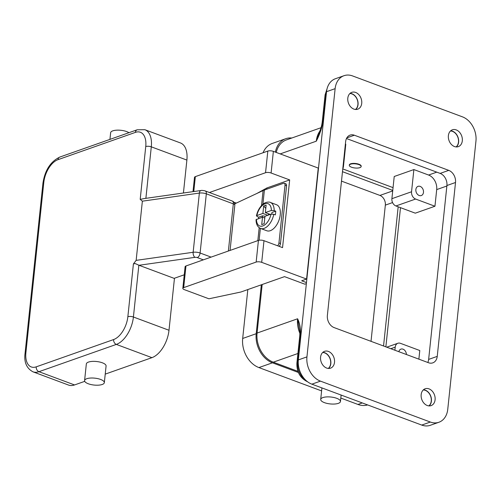 <?xml version="1.0" encoding="UTF-8"?>
<svg xmlns="http://www.w3.org/2000/svg" width="501" height="501" viewBox="0 0 501 501"><rect width="100%" height="100%" fill="white"/><g stroke="black" fill="none" stroke-linecap="round" stroke-linejoin="round"><path stroke-width="0.75" d="M385.864 346.861L400.493 207.665M393.053 187.637A11.911 8.987 70.6 0 0 392.959 187.599L342.778 168.912M342.484 171.686L392.765 190.411M398.176 206.8L383.547 345.997M371.022 341.331L385.338 205.128A7.941 5.993 70.6 0 0 379.927 195.428L341.494 181.118M247.826 289.565L242.684 338.463A23.823 17.98 70.6 0 0 258.923 367.577L321.598 390.912M275.375 152.11A23.823 17.98 -109.4 0 1 285.702 138.721L272.193 143.48A23.823 17.98 70.6 0 0 263.075 152.749M340.812 398.063L357.958 404.451A23.823 17.98 70.6 0 0 367.602 404.921M285.702 138.721A23.823 17.98 -109.4 0 1 291.826 138.013M298.371 372.468L272.431 362.812A23.823 17.98 -109.4 0 1 256.199 333.704L261.334 284.806M262.173 284.512L257.069 333.065A23.823 17.98 70.6 0 0 273.302 362.179L297.932 371.347M321.022 127.717L286.378 139.929A23.823 17.98 70.6 0 0 276.245 152.436M427.81 362.473A9.926 7.49 70.6 0 0 428.643 359.411L446.917 185.527A9.926 7.49 70.6 0 0 440.154 173.402L346.485 138.526M354.357 135.22L448.752 170.365A9.926 7.49 -109.4 0 1 455.515 182.496L437.241 356.38A9.926 7.49 -109.4 0 1 432.808 362.856A9.926 7.49 -109.4 0 1 428.53 362.749L334.136 327.598A9.926 7.49 -109.4 0 1 327.372 315.473L345.646 141.589A9.926 7.49 -109.4 0 1 350.086 135.107A9.926 7.49 -109.4 0 1 354.357 135.22L346.83 137.875M335.131 88.658L306.944 356.881A19.852 14.98 70.6 0 0 320.471 381.136L430.34 422.042A19.852 14.98 70.6 0 0 438.882 422.268A19.852 14.98 70.6 0 0 447.756 409.311L475.95 141.088A19.852 14.98 70.6 0 0 462.417 116.833L352.554 75.92A19.852 14.98 70.6 0 0 344.005 75.701A19.852 14.98 70.6 0 0 335.131 88.658L326.533 91.689L298.345 359.912A19.852 14.98 70.6 0 0 311.873 384.167L421.742 425.08A19.852 14.98 70.6 0 0 430.29 425.299L438.882 422.268M454.47 146.549A8.937 6.745 -109.4 0 1 448.414 138.044A8.937 6.745 -109.4 0 1 452.378 129.797A8.937 6.745 -109.4 0 1 456.223 129.903A8.937 6.745 -109.4 0 1 462.279 138.408A8.937 6.745 -109.4 0 1 458.315 146.649A8.937 6.745 -109.4 0 1 454.47 146.549M427.253 405.516A8.937 6.745 -109.4 0 1 421.197 397.011A8.937 6.745 -109.4 0 1 425.155 388.77A8.937 6.745 -109.4 0 1 429 388.87A8.937 6.745 -109.4 0 1 435.062 397.374A8.937 6.745 -109.4 0 1 431.098 405.622A8.937 6.745 -109.4 0 1 427.253 405.516M326.671 368.066A8.937 6.745 -109.4 0 1 320.609 359.561A8.937 6.745 -109.4 0 1 324.573 351.32A8.937 6.745 -109.4 0 1 328.418 351.42A8.937 6.745 -109.4 0 1 334.48 359.925A8.937 6.745 -109.4 0 1 330.516 368.172A8.937 6.745 -109.4 0 1 326.671 368.066M353.888 109.099A8.937 6.745 -109.4 0 1 347.832 100.595A8.937 6.745 -109.4 0 1 351.79 92.347A8.937 6.745 -109.4 0 1 355.641 92.447A8.937 6.745 -109.4 0 1 361.697 100.958A8.937 6.745 -109.4 0 1 357.733 109.199A8.937 6.745 -109.4 0 1 353.888 109.099M456.348 146.937A8.937 6.745 70.6 0 0 458.359 138.426A8.937 6.745 70.6 0 0 452.535 131.199A8.937 6.745 70.6 0 0 450.662 130.811M429.132 405.91A8.937 6.745 70.6 0 0 431.142 397.399A8.937 6.745 70.6 0 0 425.318 390.173A8.937 6.745 70.6 0 0 423.445 389.778M328.543 368.46A8.937 6.745 70.6 0 0 330.56 359.95A8.937 6.745 70.6 0 0 324.736 352.717A8.937 6.745 70.6 0 0 322.857 352.328M355.766 109.487A8.937 6.745 70.6 0 0 357.777 100.977A8.937 6.745 70.6 0 0 351.952 93.75A8.937 6.745 70.6 0 0 350.08 93.361M344.005 75.701L335.407 78.732A19.852 14.98 70.6 0 0 326.533 91.689M428.58 175.037A11.911 8.987 -109.4 0 1 436.697 189.597L434.949 206.243L415.291 213.169L395.953 205.967A5.956 4.496 -109.4 0 1 391.895 198.69L394.224 176.496L413.876 169.563L428.58 175.037L436.784 172.144M345.389 144.069L345.79 144.213L343.461 166.413A5.956 4.496 70.6 0 1 342.822 168.524M349.303 165.299L349.347 164.929A5.956 2.079 6 0 1 350.625 163.821A5.956 2.079 6 0 1 357.319 163.777A5.956 2.079 6 0 1 361.19 166.175L361.152 166.545A5.956 2.079 -174 0 0 357.282 164.146A5.956 2.079 -174 0 0 350.587 164.19A5.956 2.079 -174 0 0 349.303 165.299A5.956 2.079 -174 0 0 353.174 167.697A5.956 2.079 -174 0 0 359.868 167.647A5.956 2.079 -174 0 0 361.152 166.545M450.455 130.999A8.736 6.594 -109.4 0 1 452.516 131.387A8.736 6.594 -109.4 0 1 458.246 138.595A8.736 6.594 -109.4 0 1 456.073 146.918M423.239 389.966A8.736 6.594 -109.4 0 1 425.299 390.354A8.736 6.594 -109.4 0 1 431.029 397.562A8.736 6.594 -109.4 0 1 428.85 405.891M322.657 352.516A8.736 6.594 -109.4 0 1 324.717 352.904A8.736 6.594 -109.4 0 1 330.441 360.113A8.736 6.594 -109.4 0 1 328.268 368.442M349.873 93.549A8.736 6.594 -109.4 0 1 351.934 93.931A8.736 6.594 -109.4 0 1 357.664 101.146A8.736 6.594 -109.4 0 1 355.485 109.469M319.876 131.08A23.823 17.98 70.6 0 0 316.269 141.194L318.717 134.011C321.629 126.753 321.68 125.475 322.231 122.081A3.97 1.39 6 0 1 322.231 122.075A3.97 1.39 6 0 1 323.089 121.336L325.944 94.144A15.882 11.986 -109.4 0 1 326.639 90.844M322.838 397.594A9.926 3.469 -174 0 0 320.703 399.435A9.926 3.469 -174 0 0 327.153 403.43A9.926 3.469 -174 0 0 338.313 403.355A9.926 3.469 -174 0 0 340.448 401.514A9.926 3.469 -174 0 0 333.998 397.518A9.926 3.469 -174 0 0 322.838 397.594M299.191 328.174L297.6 318.774A23.823 17.98 70.6 0 0 299.867 333.353M322.231 122.112A3.97 1.39 6 0 1 322.231 122.081L325.093 94.877A3.97 1.39 6 0 1 325.944 94.144L326.289 94.019M305.992 380.459A15.882 11.986 -109.4 0 1 297.751 362.361L300.613 335.169A3.97 1.39 -174 0 0 299.755 335.902A3.97 1.39 -174 0 0 299.755 335.908C299.961 332.927 299.761 330.309 299.166 328.042M434.949 206.243L415.605 199.041A5.956 4.496 -109.4 0 1 411.546 191.764L413.876 169.563M419.193 195.496A4.885 3.689 -109.4 0 1 415.88 190.843A4.885 3.689 -109.4 0 1 418.047 186.341A4.885 3.689 -109.4 0 1 420.151 186.397A4.885 3.689 -109.4 0 1 423.464 191.044A4.885 3.689 -109.4 0 1 421.297 195.553A4.885 3.689 -109.4 0 1 419.193 195.496M394.888 350.218L395.214 347.143A5.956 4.496 70.6 0 1 397.875 343.26A5.956 4.496 70.6 0 1 400.437 343.323L419.782 350.525L418.874 359.148M398.859 351.696A4.885 3.689 -109.4 0 1 400.938 349.122A4.885 3.689 -109.4 0 1 403.042 349.178A4.885 3.689 -109.4 0 1 406.399 354.508M306.361 283.622L304.79 284.18L284.518 276.633L240.912 292.002L208.923 298.796L184.318 289.634A3.97 1.39 6 0 1 182.827 288.351A3.97 1.39 6 0 1 183.685 287.612L256.155 262.067A3.97 1.39 6 0 1 261.704 262.349L306.581 279.057L301.671 280.792L306.468 282.577M192.991 191.645L194.494 177.367A3.97 1.39 -174 0 1 195.346 176.628L267.822 151.077A3.97 1.39 -174 0 1 273.371 151.365L318.248 168.073L306.581 279.057M209.399 192.516L265.543 172.72A3.97 1.39 6 0 1 271.097 173.008L289.666 179.922L282.551 247.619L263.983 240.705A3.97 1.39 -174 0 0 258.428 240.424L185.959 265.975A3.97 1.39 -174 0 0 185.101 266.707L182.827 288.351M266.814 189.171L266.939 187.931L289.666 179.922M234.737 203.838L263.094 190.549A20.848 7.29 -174 0 1 264.403 190.017L283.566 183.266A2.781 1.541 110.4 0 1 284.261 183.247L285.814 183.823A2.781 1.541 110.4 0 1 286.253 184.168A2.781 1.541 110.4 0 1 286.559 185.821L280.497 243.536A2.781 1.541 110.4 0 1 279.802 245.546A2.781 1.541 110.4 0 1 279.132 246.348M280.497 243.536L278.951 242.96A2.781 1.541 110.4 0 1 278.249 244.97A2.781 1.541 110.4 0 1 277.585 245.772M284.261 183.247A2.781 1.541 110.4 0 1 284.706 183.591A2.781 1.541 110.4 0 1 285.013 185.245L286.559 185.821M256.95 193.43L266.939 187.931M233.998 202.298L236.378 203.074M278.951 242.96L285.013 185.245M265.787 208.429L263.676 206.005L266.131 205.141L265.348 212.581L271.385 210.451L274.179 210.589A13.896 7.715 -69.6 0 0 270.321 202.417L276.514 204.721A13.896 7.715 110.4 0 1 280.259 214.71A13.896 7.715 110.4 0 1 266.814 230.767L260.626 228.462A13.896 7.715 -69.6 0 0 273.79 214.284L270.997 214.146L264.96 216.275L264.177 223.715L261.722 224.58L262.505 217.146L264.779 217.991M271.805 214.008L271.962 212.487L275.725 211.165A13.896 7.715 110.4 0 1 275.619 212.981A13.896 7.715 110.4 0 1 275.337 214.86L273.79 214.284M262.505 217.146L256.03 219.676M265.348 212.581L270.264 214.409M274.179 210.589L275.725 211.165M267.803 215.273L262.893 213.445L263.676 206.005M268.348 215.086L268.486 213.745M258.478 218.561A13.896 7.715 110.4 0 1 258.704 217.165L257.157 216.589L256.85 215.574L262.893 213.445M262.324 217.209L262.468 215.837L265.123 216.219M270.321 202.417C270.471 202.028 265.417 201.302 262.142 204.94C259.286 207.809 257.376 211.472 256.418 215.925L256.85 215.574A11.911 6.613 -69.6 0 1 265.092 203.763A11.911 6.613 -69.6 0 1 271.385 210.451M258.704 217.165L262.468 215.837M144.301 198.565L140.192 199.367L142.365 201.177L199.367 193.079A3.97 2.167 -98.1 0 1 200.281 190.862A3.97 2.167 -98.1 0 1 200.995 190.512L144.301 198.565M228.375 251.02L233.328 203.876L206.331 193.824L200.106 253.018A5.956 2.079 -174 0 0 193.148 252.272L136.147 260.37L133.41 263.908L135.232 263.564L139.009 265.279L194.939 257.339A3.97 2.167 -98.1 0 1 193.511 255.291A3.97 2.167 -98.1 0 1 193.148 252.272L199.367 193.079A5.956 2.079 6 0 1 206.331 193.824A3.97 2.204 -69.6 0 0 205.886 191.463A3.97 2.204 -69.6 0 0 205.26 190.969C205.316 190.818 201.571 190.142 200.995 190.512M25.902 352.673A3.97 1.39 -174 0 0 25.05 353.405C23.929 362.198 26.572 368.335 32.972 371.817A23.823 13.226 -69.6 0 0 38.946 371.692L116.332 344.406A3.97 2.993 -109.4 0 1 114.259 342.509A3.97 2.993 -109.4 0 1 113.627 339.553L36.241 366.838A19.852 11.022 110.4 0 1 25.902 352.673L43.794 182.489A19.852 11.022 110.4 0 1 58.016 159.662L135.402 132.377A19.852 11.022 110.4 0 1 145.741 146.549A3.97 1.39 6 0 1 148.384 146.273A3.97 1.39 6 0 1 151.296 146.831A23.823 13.226 -69.6 0 0 144.864 129.703L180.46 142.954A23.823 13.226 110.4 0 1 186.886 160.082L183.422 193.004M136.147 260.37L142.365 201.177M184.255 274.786L174.135 278.356L139.009 265.279M174.467 278.237L169 330.265A23.823 13.226 110.4 0 1 151.928 357.658L105.229 374.122M109.938 139.391L110.64 132.702A9.926 3.469 6 0 1 116.382 130.191A9.926 3.469 6 0 1 126.653 131.575A9.926 3.469 6 0 1 128.939 132.69M84.744 381.342L74.543 384.943A23.823 13.226 110.4 0 1 68.562 385.069L32.972 371.817M84.588 380.572L86.341 363.926A9.926 3.469 6 0 1 92.078 361.415A9.926 3.469 6 0 1 102.354 362.799A9.926 3.469 6 0 1 106.08 365.999L104.333 382.645A9.926 3.469 6 0 1 98.591 385.156A9.926 3.469 6 0 1 88.32 383.779A9.926 3.469 6 0 1 84.588 380.572A9.926 3.469 6 0 1 90.33 378.061A9.926 3.469 6 0 1 100.601 379.445A9.926 3.469 6 0 1 104.333 382.645M379.927 195.428L392.709 190.919M385.338 205.128L392.565 202.579M357.958 404.451L362.267 402.929M258.923 367.577L272.431 362.812M242.684 338.463L256.199 333.704M448.752 170.365L440.154 173.402M306.944 356.881L298.345 359.912M430.34 422.042L421.742 425.08M320.471 381.136L311.873 384.167M455.515 182.496L446.917 185.527M437.241 356.38L428.643 359.411M446.867 186.009L436.697 189.597M323.089 121.336C321.867 128.168 319.594 134.788 316.269 141.194L280.203 153.907M300.613 335.169C300.788 328.7 299.786 323.239 297.6 318.774L257.069 333.065M297.907 353.499L273.302 362.179M298.22 362.198L297.751 362.361A3.97 1.39 -174 0 0 296.899 363.1C296.605 371.942 300.168 378.174 307.583 381.793A3.97 2.204 110.4 0 1 307.583 381.793L307.589 381.793M415.605 199.041L395.953 205.967M411.546 191.764L391.895 198.69M395.214 347.143L390.805 348.702M263.983 240.705L261.704 262.349M273.371 151.365L271.097 173.008M185.959 265.975L183.685 287.612M195.346 176.628L193.781 191.539M258.428 240.424L256.155 262.067M267.822 151.077L265.543 172.72M264.403 190.017L262.906 204.264M260.376 228.362L259.123 240.242M263.094 190.549L261.516 205.585M259.192 227.679L257.833 240.63M256.462 219.275A11.911 6.613 -69.6 0 0 262.762 225.957A11.911 6.613 -69.6 0 0 270.997 214.146M232.257 201.026A3.97 3.97 0 0 1 234.819 205.16A3.97 1.39 6 0 0 233.328 203.876A3.97 2.204 -69.6 0 0 232.884 201.515A3.97 2.204 -69.6 0 0 232.257 201.026L205.26 190.969M145.741 146.549L140.192 199.367M135.402 132.377A3.97 2.993 -109.4 0 1 136.585 130.103A3.97 2.993 -109.4 0 1 137.18 129.784L144.864 129.703M58.016 159.662A3.97 2.993 -109.4 0 1 59.199 157.383A3.97 2.993 -109.4 0 1 59.794 157.07C50.52 161.598 44.896 170.315 42.936 183.228A3.97 1.39 -174 0 1 43.794 182.489M36.241 366.838A3.97 2.993 70.6 0 0 36.874 369.794A3.97 2.993 70.6 0 0 38.946 371.692L74.543 384.943M151.928 357.658L116.332 344.406A23.823 13.226 -69.6 0 0 133.41 317.014A3.97 1.39 -174 0 0 130.498 316.45A3.97 1.39 -174 0 0 127.855 316.726A19.852 11.022 110.4 0 1 113.627 339.553M133.41 263.908L127.855 316.726M169 330.265L133.41 317.014L138.852 265.217M145.879 198.34L151.296 146.831L186.886 160.082M211.096 257.107L200.106 253.018A3.97 2.204 -69.6 0 1 199.116 255.886A3.97 2.204 -69.6 0 1 197.262 257.583L203.337 259.844M194.939 257.339A1.985 0.695 6 0 1 197.262 257.583M321.918 387.912L320.703 399.435M325.093 94.877L327.047 88.802M299.755 335.902L296.899 363.1M397.875 343.26L386.734 347.187M341.125 395.064L340.448 401.514M256.024 219.676C256.105 224.273 257.639 227.203 260.626 228.462M25.05 353.405L42.936 183.228M59.794 157.07L137.18 129.784M234.819 205.16L230.065 250.425"/></g></svg>
